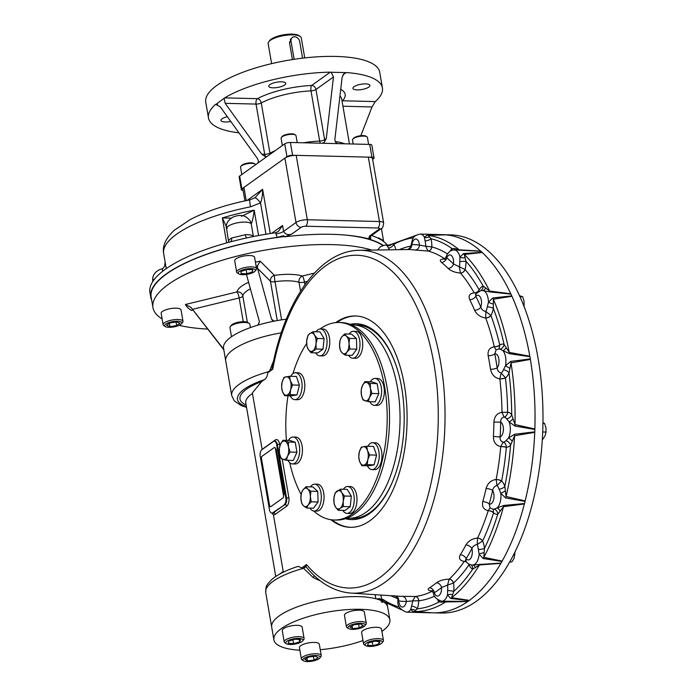<?xml version="1.0" encoding="UTF-8"?>
<svg xmlns="http://www.w3.org/2000/svg" width="696" height="696" viewBox="0 0 696 696"><rect width="100%" height="100%" fill="white"/><g stroke="black" fill="none" stroke-linecap="round" stroke-linejoin="round"><path stroke-width="1.04" d="M294.147 59.308L291.05 41.386A5.046 4.037 -125.6 0 1 292.442 37.393A5.046 4.037 -125.6 0 1 296.792 37.436A5.046 4.037 -125.6 0 1 299.706 41.603L302.569 58.168M291.198 39.115A5.046 4.037 54.4 0 0 290.232 39.237M304.735 57.916L301.272 37.862A16.808 5.203 170.2 0 0 300.08 36.349L298.723 35.496A15.547 4.811 170.2 0 0 283.681 34.8A15.547 4.811 170.2 0 0 269.743 40.498L268.752 41.76A16.808 5.203 170.2 0 0 268.143 43.587L271.605 63.641M300.08 36.349A16.808 5.203 170.2 0 0 283.82 35.6A16.808 5.203 170.2 0 0 268.752 41.76M291.876 37.906L289.484 42.508L292.433 59.569M238.945 132.805A88.261 27.309 -9.8 0 1 208.478 117.972A88.261 27.309 -9.8 0 1 215.621 104.313L220.249 106.836L256.876 157.722C258.468 160.036 258.747 161.855 257.694 163.177L284.725 143.837A4.202 1.296 -9.8 0 1 290.38 142.463L322.118 143.245L324.066 142.602L326.293 138.504L333.488 76.96L315.958 89.497A4.202 3.367 54.4 0 0 311.678 85.469A4.202 1.505 -92.6 0 0 310.999 90.871A4.202 1.296 -9.8 0 0 315.958 89.497L324.632 139.696A4.202 1.296 -9.8 0 1 319.673 141.062L310.999 90.871A46.232 14.303 -9.8 0 0 261.261 102.973A4.202 1.296 -9.8 0 1 256.041 104.078A4.202 2.158 91.4 0 1 257.407 98.675A4.202 2.914 -118 0 1 261.261 102.973L269.935 153.163A4.202 1.296 -9.8 0 1 264.715 154.277A4.202 2.158 -88.6 0 0 266.272 156.939M243.113 190.408A4.202 1.296 -9.8 0 1 241.355 189.677A4.202 1.296 -9.8 0 1 241.886 188.868L286.935 156.644A4.202 1.296 -9.8 0 1 292.59 155.26L371.942 157.218A4.202 1.296 -9.8 0 1 374.039 157.966A4.202 1.296 -9.8 0 1 373.5 158.775L372.656 159.375M241.355 189.677L239.146 176.871A4.202 1.296 -9.8 0 1 239.676 176.071L257.694 163.177M322.118 143.245L369.733 144.42A4.202 1.296 -9.8 0 1 371.829 145.168L374.039 157.966M269.865 84.642A8.613 2.662 -9.8 0 1 279.209 81.884A8.613 2.662 -9.8 0 1 285.751 83.355A8.613 2.662 -9.8 0 1 277.713 87.444A8.613 2.662 -9.8 0 1 268.769 86.287A8.613 2.662 -9.8 0 1 269.865 84.642M230.785 121.469A8.613 2.662 -9.8 0 1 220.989 120.469A8.613 2.662 -9.8 0 1 222.085 118.825A8.613 2.662 -9.8 0 1 227.366 116.719M354.029 86.713A8.613 2.662 -9.8 0 1 363.373 83.964A8.613 2.662 -9.8 0 1 369.915 85.425A8.613 2.662 -9.8 0 1 361.876 89.523A8.613 2.662 -9.8 0 1 352.933 88.357A8.613 2.662 -9.8 0 1 354.029 86.713M208.478 117.972L205.764 102.216A88.261 27.309 -9.8 0 1 216.987 85.33A88.261 27.309 -9.8 0 1 312.713 57.15A88.261 27.309 -9.8 0 1 379.712 72.175L382.426 87.922A88.261 27.309 -9.8 0 1 375.283 101.581L372.021 106.94L342.937 106.218M360.815 135.711L372.021 106.94M337.995 143.637C335.724 143.124 334.715 141.488 334.95 138.721L342.145 77.169L344.32 73.123L346.156 72.549A88.261 27.309 -9.8 0 1 382.426 87.922M266.707 156.731L265.776 156.992L261.783 154.208L264.715 154.277L256.041 104.078L225.165 103.321L224.121 98.284L224.634 97.875A88.261 27.309 -9.8 0 1 330.278 72.158L331.131 72.245L333.488 76.96M331.131 72.245L345.425 72.593M224.121 98.284L216.395 104.052M225.165 103.321L261.783 154.208M241.816 174.539L240.555 167.266A7.569 2.34 -9.8 0 1 240.833 166.448A7.569 2.34 -9.8 0 1 251.7 163.343A7.569 2.34 -9.8 0 1 254.936 164.012A7.569 2.34 -9.8 0 1 255.467 164.691L255.484 164.761M240.833 166.448L241.495 165.605A6.725 2.079 -9.8 0 1 251.152 162.847A6.725 2.079 -9.8 0 1 254.031 163.438L254.936 164.012M353.203 144.011L352.507 140.018A7.569 2.34 -9.8 0 1 352.785 139.2A7.569 2.34 -9.8 0 1 363.651 136.094A7.569 2.34 -9.8 0 1 366.888 136.764A7.569 2.34 -9.8 0 1 367.418 137.443L368.619 144.394M352.785 139.2L353.446 138.365A6.725 2.079 -9.8 0 1 359.475 135.894A6.725 2.079 -9.8 0 1 365.983 136.198L366.888 136.764M282.35 145.534L281.097 138.26A7.569 2.34 -9.8 0 1 281.375 137.443A7.569 2.34 -9.8 0 1 282.063 136.816A7.569 2.34 -9.8 0 1 289.04 134.528A7.569 2.34 -9.8 0 1 295.469 135.007A7.569 2.34 -9.8 0 1 296.009 135.685L297.209 142.636M281.375 137.443L282.037 136.599A6.725 2.079 -9.8 0 1 288.066 134.137A6.725 2.079 -9.8 0 1 294.565 134.441L295.469 135.007M246.871 273.772L241.042 273.624L240.999 271.501L246.775 269.526L252.605 269.665L252.657 271.788L246.871 273.772L246.175 269.726M252.291 269.656L252.657 271.788M255.119 271.109L256.18 269.761A10.083 3.123 170.2 0 0 256.546 268.665A10.083 3.123 170.2 0 0 248.89 266.951A10.083 3.123 170.2 0 0 237.954 270.17A10.083 3.123 170.2 0 0 236.666 272.101A10.083 3.123 170.2 0 0 237.38 273.006L238.832 273.92A8.744 2.706 170.2 0 0 247.289 274.311A8.744 2.706 170.2 0 0 255.119 271.109A8.744 2.706 170.2 0 0 250.16 268.595A8.744 2.706 170.2 0 0 239.32 271.457A8.744 2.706 170.2 0 0 238.832 273.92M256.546 268.665L254.588 257.329A10.083 3.123 170.2 0 0 244.122 255.971A10.083 3.123 170.2 0 0 234.709 260.756L236.666 272.101M179.977 323.205L176.671 325.58L169.963 326.633L166.57 325.328L169.885 322.961L176.584 321.9L179.977 323.205M176.053 321.987L176.671 325.58M169.389 323.309L169.963 326.633M181.569 323.727L182.63 322.387A10.083 3.123 170.2 0 0 182.996 321.291A10.083 3.123 170.2 0 0 177.976 319.49A10.083 3.123 170.2 0 0 167.823 321.134A10.083 3.123 170.2 0 0 163.116 324.728A10.083 3.123 170.2 0 0 163.83 325.632L165.283 326.546A8.744 2.706 170.2 0 0 169.015 327.311A8.744 2.706 170.2 0 0 181.569 323.727A8.744 2.706 170.2 0 0 172.817 321.604A8.744 2.706 170.2 0 0 165.283 326.546M182.996 321.291L181.038 309.946A10.083 3.123 170.2 0 0 176.01 308.154A10.083 3.123 170.2 0 0 165.865 309.79A10.083 3.123 170.2 0 0 161.159 313.383L163.116 324.728M254.91 197.821L254.936 197.803A10.083 1.636 -125.8 0 1 260.53 202.875L250.499 206.825A10.083 0.774 -101.2 0 1 249.864 199.856L249.864 199.856C226.2 204.624 206.277 211.219 190.104 219.658L174.278 230.272C165.665 238.397 162.133 246.193 163.682 253.657L166.274 268.621M265.95 234.23L260.53 202.875C261.861 199.691 262.557 195.167 262.618 189.303L270.257 233.534M249.864 199.856L254.936 197.803L262.618 189.303L247.071 200.431M231.098 218.126L222.346 217.926L226.661 242.895M227.218 228.358L222.346 217.926A101.712 31.468 170.2 0 1 254.197 210.175L258.581 235.526M241.521 216.308L254.197 210.175C253.492 216.482 252.5 221.058 251.23 223.903L251.23 223.903A10.083 9.526 -31.1 0 0 250.064 220.771C247.132 217.126 244.105 215.386 241.007 215.551C239.763 215.186 237.214 215.63 233.351 216.882C227.757 220.188 225.487 224.112 226.548 228.636L228.732 242.33M226.548 228.636A12.606 3.898 170.2 0 1 237.571 222.781A12.606 3.898 170.2 0 1 251.23 223.903A10.083 9.518 -31.3 0 0 250.064 220.754M162.533 271.388A10.083 1.148 -101.9 0 1 162.751 268.647A10.083 1.148 -101.9 0 1 162.76 268.647L162.76 268.647A10.083 1.157 -102 0 0 162.551 271.379M379.094 238.685A5.046 3.254 -83.8 0 1 378.946 238.015L383.522 240.72L383.809 241.669M387.368 245.105A121.887 37.715 170.2 0 0 382.939 241.025A121.887 37.715 170.2 0 0 371.586 235.492M246.784 237.91A5.046 1.836 87.5 0 1 245.305 234.717L231.577 238.058A5.046 3.523 -118.3 0 1 230.498 241.851M271.597 233.334L282.567 225.478L278.296 231.533L275.294 232.786A121.887 37.715 170.2 0 0 247.776 237.693A121.887 37.715 170.2 0 0 244.496 238.415A121.887 37.715 170.2 0 0 231.811 241.503A121.887 37.715 170.2 0 0 228.558 242.373A121.887 37.715 170.2 0 0 149.927 292.538L150.745 297.262A121.887 37.715 170.2 0 0 151.693 300.272M370.455 236.231L370.759 239.676L369.132 237.832L368.715 238.85L369.506 236.083L370.255 236.44L369.158 237.736L369.245 236.718M368.715 238.85A124.41 38.498 170.2 0 0 284.882 236.779L283.646 235.726L277.156 237.371L275.981 233.9A8.404 2.601 -9.8 0 0 283.594 231.385C285.23 234.274 287.9 235.196 291.598 234.169L301.159 227.331A5.046 4.037 54.4 0 1 296.009 222.494A8.404 2.601 170.2 0 1 307.319 219.745A5.046 2.584 91.4 0 1 305.683 226.226L377.815 228.01A5.046 2.584 91.4 0 0 379.459 221.519A8.404 2.601 170.2 0 1 383.644 223.025C383.2 226.818 382.382 228.688 381.182 228.627A5.046 4.037 -125.6 0 1 379.068 229.245L369.506 236.083M284.882 236.779L291.598 234.169M244.922 200.883L242.869 189.016A8.404 2.601 -9.8 0 1 243.939 187.407L284.89 158.105A8.404 2.601 -9.8 0 1 296.2 155.356L368.332 157.131A8.404 2.601 -9.8 0 1 372.525 158.627L383.644 223.025M277.156 237.371A121.887 37.715 170.2 0 0 150.745 297.262M383.105 245.305A121.887 37.715 170.2 0 0 370.759 239.676M371.821 250.108A121.469 37.584 170.2 0 0 168.415 284.386A121.469 37.584 170.2 0 0 152.963 307.623A121.469 37.584 170.2 0 0 162.107 318.89M179.176 325.345A121.469 37.584 170.2 0 0 207.747 329.077M284.56 236.544A121.469 37.584 170.2 0 0 166.614 273.946A121.469 37.584 170.2 0 0 151.162 297.192L152.963 307.623M382.73 245.418A121.469 37.584 170.2 0 0 344.868 235.03M286.326 319.168A58.838 18.209 170.2 0 0 274.659 321.056L272.249 320.256L271.44 318.864L257.59 268.412L257.442 265.898A84.764 26.23 170.2 0 0 256.119 266.185M246.445 274.441L259.443 321.778L257.868 325.145A58.838 18.209 170.2 0 0 231.029 337.064A58.838 18.209 170.2 0 0 223.546 348.322L231.707 395.572A58.838 18.209 170.2 0 1 268.639 371.647M223.868 349.47L190.939 307.345L185.432 304.483A89.279 27.622 170.2 0 0 191.383 310.416L192.853 309.868M304.918 284.734L304.465 282.08A5.046 1.557 170.2 0 1 299.002 282.289A5.046 4.124 -72.2 0 1 302.325 276.042A5.046 1.027 -103.7 0 1 304.465 282.08L307.423 281.367M314.409 273.102L302.325 276.042A36.148 11.188 170.2 0 0 274.45 275.355A5.046 0.496 -98 0 0 275.016 281.697L281.602 319.847M257.442 265.898L260.217 261.174L274.45 275.355A5.046 4.681 -45.1 0 0 270.466 281.245A5.046 1.557 170.2 0 0 275.016 281.697A31.102 9.622 170.2 0 1 299.002 282.289L300.55 291.233M248.611 282.324A36.148 11.188 170.2 0 0 237.031 291.928A5.046 4.768 -171.2 0 1 242.817 295.957L247.367 322.291M185.432 304.483L237.031 291.928A5.046 1.027 -103.7 0 1 239.172 297.975A5.046 1.557 170.2 0 0 242.173 296.766A5.046 1.557 170.2 0 0 242.817 295.957A31.102 9.622 170.2 0 1 250.395 288.84M274.659 321.056A58.838 18.209 170.2 0 0 257.868 325.145M233.204 349.662A58.838 18.209 170.2 0 0 225.721 360.92A58.838 18.209 170.2 0 1 281.271 332.845A58.838 18.209 170.2 0 0 233.204 349.662M320.116 328.973A98.771 50.66 91.4 0 1 338.926 322.5L341.266 322.561A98.771 50.66 91.4 0 1 389.482 422.55A98.771 50.66 91.4 0 1 336.403 520.043L334.063 519.982A98.771 50.66 91.4 0 1 313.757 511.012M292.973 373.613A98.771 50.66 91.4 0 1 306.623 343.563M338.926 322.5A98.771 50.66 91.4 0 1 387.141 422.489A98.771 50.66 91.4 0 1 334.063 519.982M301.142 494.421A98.771 50.66 91.4 0 1 289.762 462.753M286.43 440.359A98.771 50.66 91.4 0 1 287.996 395.789M274.294 447.511L262.009 456.306A1.679 0.861 -88.6 0 0 261.461 458.464L269.622 505.722A1.679 0.861 -88.6 0 0 270.718 506.714L283.002 497.927A1.679 0.861 -88.6 0 0 283.55 495.761L275.381 448.502A1.679 0.861 -88.6 0 0 274.294 447.511M261.557 459.029A1.679 0.861 -88.6 0 0 261.505 460.334L269.126 504.452A1.679 0.861 -88.6 0 0 269.57 505.4M276.242 449.79L284.229 493.908L276.242 449.79A1.679 0.861 -88.6 0 0 275.416 448.694M283.559 495.804A1.679 0.861 -88.6 0 0 283.864 493.899M381.895 631.403A58.838 18.209 170.2 0 0 389.864 619.805A58.838 18.209 170.2 0 0 345.199 609.783A58.838 18.209 170.2 0 0 281.384 628.575A58.838 18.209 170.2 0 0 273.893 639.833A58.838 18.209 170.2 0 0 299.854 650.195M320.247 649.707A58.838 18.209 170.2 0 0 362.999 640.546M379.99 600.082A58.838 18.209 170.2 0 0 329.495 598.717A58.838 18.209 170.2 0 0 279.192 615.89A58.838 18.209 170.2 0 0 271.701 627.148L273.893 639.833M387.072 603.667L387.672 607.121A58.838 18.209 170.2 0 0 383.444 601.788M346.591 518.294L348 518.329A96.77 49.633 -88.6 0 0 400 422.811A96.77 49.633 -88.6 0 0 352.759 324.841L351.35 324.806M350.158 324.327A97.962 50.242 91.4 0 1 385.862 343.885A97.962 50.242 91.4 0 1 381.991 500.937A97.962 50.242 91.4 0 1 369.767 513.465A97.962 50.242 91.4 0 1 345.373 518.711M382.356 500.433A96.701 49.599 91.4 0 1 370.646 512.308A96.701 49.599 91.4 0 1 350.723 518.25M355.482 325.058A96.701 49.599 91.4 0 1 386.193 344.407M383.966 601.492L381.939 602.414L379.694 598.499A3.358 1.044 -9.8 0 1 375.849 598.751A58.838 18.209 170.2 0 0 309.633 602.945A58.838 18.209 170.2 0 0 271.701 627.148L265.715 592.496C266.072 584.718 265.95 586.171 271.457 579.751C277.408 574.565 286.326 570.102 298.201 566.353L302.986 568.467A58.838 18.209 170.2 0 0 265.715 592.496M389.864 619.805L387.672 607.121A58.838 18.209 170.2 0 0 385.332 603.197L384.584 601.831M320.395 580.89L313.339 577.68L303.552 568.31A58.838 18.209 170.2 0 0 302.986 568.467L305.935 566.361L306.484 564.543L301.568 568.067M385.54 602.753L385.332 603.197M379.885 599.587L381.573 598.943A2.523 2.166 93.7 0 0 383.574 601.509L383.67 601.562A2.523 2.062 123.4 0 1 382.896 599.395A185.815 95.308 -88.6 0 0 399.513 607.121M336.934 322.535A105.705 54.218 91.4 0 1 355.978 315.993M350.775 527.324A105.705 54.218 91.4 0 1 332.07 519.86M335.681 322.622A105.705 54.218 91.4 0 1 335.724 322.596A105.705 54.218 91.4 0 1 355.439 315.975A105.705 54.218 91.4 0 1 407.038 422.977A105.705 54.218 91.4 0 1 350.227 527.316A105.705 54.218 91.4 0 1 330.826 519.703M445.797 234.848L428.214 235.379L430.981 238.754A5.046 2.045 -13.9 0 1 425.065 240.946L424.412 237.258A12.685 6.508 91.4 0 0 420.254 234.091L444.779 234.7A12.685 6.508 91.4 0 1 445.544 234.804L445.797 234.848A189.129 97.014 91.4 0 1 480.692 251.117L480.919 251.3A12.685 6.508 91.4 0 1 482.006 252.291L482.232 252.518A189.129 97.014 91.4 0 1 510.794 293.79L510.977 294.138A12.685 6.508 91.4 0 1 511.769 295.87L511.925 296.252A189.129 97.014 91.4 0 1 529.821 356.248L529.908 356.7A12.685 6.508 91.4 0 1 530.291 358.927L530.361 359.397A189.129 97.014 91.4 0 1 534.85 428.98L534.85 429.475A12.685 6.508 91.4 0 1 534.763 431.842L534.728 432.338A189.129 97.014 91.4 0 1 525.141 500.911L525.036 501.372A12.685 6.508 91.4 0 1 524.488 503.53L524.366 503.974A189.129 97.014 91.4 0 1 502.147 561.098L501.964 561.455A12.685 6.508 91.4 0 1 501.042 563.064L500.842 563.386A189.129 97.014 91.4 0 1 469.382 600.378L469.147 600.57A12.685 6.508 91.4 0 1 467.99 601.396L467.747 601.544A189.129 97.014 91.4 0 1 431.833 612.758L431.581 612.767A12.685 6.508 91.4 0 1 431.129 612.784L406.603 612.184A12.685 6.508 91.4 0 0 410.666 609.6L411.58 606.094A5.046 2.218 -161.5 0 1 417.313 608.791L414.32 611.549L431.833 612.758M469.147 600.57L450.764 598.473A5.046 2.958 96.8 0 1 451.6 597.707L469.382 600.378M500.842 563.386L479.474 564.935L472.593 569.241A5.046 4.141 122 0 0 471.027 564.917M501.964 561.455L483.181 558.514A5.046 2.801 98.6 0 1 483.824 557.313L502.147 561.098M524.366 503.974L503.512 506.688L497.779 514.179A5.046 4.306 80.5 0 0 494.047 509.141L503.826 505.444L524.488 503.53M525.036 501.372L505.714 497.971A5.046 2.61 99.3 0 1 506.088 496.509L525.141 500.911M534.728 432.338L514.588 435.74L510.568 445.266A5.046 3.819 45.2 0 0 505.87 440.768L508.541 437.975L514.631 434.26L534.763 431.842M534.85 429.475L514.927 426.048A5.046 2.419 98.7 0 1 514.997 424.551L534.85 428.98M530.361 359.397L511.021 362.886L509.011 373.004A5.046 2.749 24.2 0 0 503.504 369.715L505.505 365.713L510.76 361.398L530.291 358.927M529.908 356.7L509.428 353.699A5.046 2.245 97.2 0 1 509.211 352.402L529.821 356.248M511.925 296.252L493.351 299.236L493.333 308.38A5.046 1.253 10.3 0 0 487.322 306.788L488.453 302.195L492.803 297.958L511.769 295.87M510.977 294.138L490.045 291.937A5.046 2.123 94.8 0 1 489.592 291.032L510.794 293.79M482.232 252.518L464.275 254.458L465.937 261.235L459.778 261.574L459.978 257.094L463.501 253.596L482.006 252.291M480.919 251.3L459.734 250.168A5.046 2.062 92 0 1 459.134 249.803L480.692 251.117M467.747 601.544L438.828 602.066A5.046 3.349 149.4 0 0 439.167 600.7M268.978 371.551L267.821 372.725C267.368 376.319 266.176 378.65 264.228 379.72L261.635 381.582L252.378 392.927L262.148 449.52M269.648 370.916L273.702 360.537M383.548 601.518A4.202 3.819 -111.8 0 0 382.487 602.231L383.757 601.614M509.428 353.699L499.954 349.14A5.046 4.28 107.4 0 0 504.052 344.32L509.211 352.402A188.338 96.605 -88.6 0 0 493.351 299.236A5.046 2.784 -95.9 0 1 492.803 297.958M510.76 361.398A5.046 2.593 -96.4 0 0 511.021 362.886A188.338 96.605 -88.6 0 1 514.997 424.551L511.699 414.694A17.583 9.022 -88.6 0 0 507.636 412.128A177.95 91.28 -88.6 0 0 505.427 377.954A4.202 0.966 -6.7 0 1 499.841 378.937C494.812 377.954 491.707 374.744 490.506 369.289A5.046 1.392 171.5 0 0 497.17 367.836C497.423 370.594 498.771 372.325 501.224 373.03L499.841 378.911A4.202 0.896 171.8 0 0 505.4 377.806L501.224 373.03A12.606 6.464 91.4 0 0 503.504 369.715M514.927 426.048L509.133 421.924L506.679 418.835A5.046 3.715 140.8 0 0 511.699 414.694A185.815 95.308 -88.6 0 0 509.011 373.004A17.583 9.022 -88.6 0 1 505.427 377.954L505.4 377.806M514.631 434.26A5.046 2.393 -95.8 0 0 514.588 435.74A188.338 96.605 -88.6 0 1 506.088 496.509L504.817 486.356A17.583 9.022 -88.6 0 0 501.625 480.927A177.95 91.28 -88.6 0 0 506.34 447.241A4.202 0.444 5 0 0 500.728 446.588C495.891 445.527 493.438 442.16 493.386 436.47L500.128 436.966C499.824 439.672 500.824 441.403 503.138 442.169L500.737 446.562A4.202 0.505 -176.5 0 1 506.34 447.093C506.218 444.483 505.148 442.847 503.138 442.169A12.606 6.464 91.4 0 0 505.87 440.768M505.714 497.971L500.789 493.377L499.093 489.184A5.046 2.584 160.5 0 0 504.817 486.356A185.815 95.308 -88.6 0 0 510.568 445.266A17.583 9.022 -88.6 0 1 506.34 447.241L506.34 447.093M503.826 505.444A5.046 2.227 -94.1 0 0 503.512 506.688A188.338 96.605 -88.6 0 1 483.824 557.313L484.468 548.413A17.583 9.022 -88.6 0 0 482.632 540.931A177.95 91.28 -88.6 0 0 493.542 512.874A4.202 1.775 17.6 0 0 488.235 510.673L488.244 510.647C483.581 509.672 481.762 506.653 482.789 501.59A5.046 1.914 -164.4 0 1 489.227 503.982L490.054 507.889L492.759 509.107A12.606 6.464 91.4 0 0 494.047 509.141M466.833 562.316A4.202 2.845 34.7 0 0 464.267 561.428C459.76 560.628 458.447 558.401 460.343 554.738A5.046 3.254 -148.3 0 1 466.129 558.67L465.659 560.637C466.712 562.846 468.704 564.308 471.644 565.03L501.042 563.064M483.181 558.514L479.152 554.129L478.361 549.475A5.046 1.053 174.1 0 0 484.468 548.413A185.815 95.308 -88.6 0 0 497.779 514.179A17.583 9.022 -88.6 0 1 493.542 512.874L493.307 509.907M479.996 564.117A5.046 2.105 -91.7 0 0 479.474 564.935A188.338 96.605 -88.6 0 1 451.6 597.707L453.74 591.4A17.583 9.022 -88.6 0 0 453.54 583.022A177.95 91.28 -88.6 0 0 468.991 564.856A4.202 2.845 34.7 0 0 468.33 563.69M450.764 598.473L447.502 594.941A12.685 6.508 91.4 0 1 441.69 601.222L467.99 601.396M446.762 601.344A5.046 2.062 -88.9 0 0 446.145 601.614A188.338 96.605 -88.6 0 1 414.32 611.549A5.046 3.054 94 0 0 413.398 611.758L410.666 609.6A5.046 4.193 -178.8 0 1 415.547 610.531M431.581 612.767L413.398 611.758M490.045 291.937L481.188 290.371L475.542 294.043L475.82 296.226A178.472 91.541 91.4 0 1 480.805 307.101C481.588 309.502 483.268 310.973 485.834 311.504L485.704 317.985C480.518 317.237 476.821 314.662 474.602 310.277A5.046 2.854 157.2 0 0 480.805 307.101A7.639 3.915 91.4 0 0 480.579 297.688A7.639 3.915 91.4 0 0 475.82 296.226A5.046 3.115 153.4 0 1 469.757 299.706C468.147 295.757 469.617 293.486 474.193 292.894A4.202 2.732 150.6 0 0 479.144 289.814A177.95 91.28 -88.6 0 0 465.111 269.543L453.522 264.019A5.046 3.88 135.3 0 1 448.093 268.404A173.434 88.957 -88.6 0 0 441.473 262.401C439.211 260.321 440.298 259.121 444.744 258.808L444.735 258.799A4.202 3.428 124.1 0 0 444.918 258.799M459.734 250.168L454.349 249.995A12.685 6.508 91.4 0 1 459.978 257.094A5.046 2.871 -167.5 0 0 464.893 257.755M463.501 253.596A5.046 2.941 -94.2 0 0 464.275 254.458A188.338 96.605 -88.6 0 1 489.592 291.032L483.05 285.96A185.815 95.308 -88.6 0 0 465.937 261.235A17.583 9.022 -88.6 0 1 465.111 269.543A4.202 3.141 -40.7 0 1 460.482 273.084L460.474 273.067C455.184 272.615 451.06 271.066 448.093 268.404M429.354 236.718A5.046 4.072 3 0 1 424.412 237.258L427.309 235.057L445.544 234.804M452.078 250.308A5.046 3.471 36 0 0 451.887 248.498L454.758 248.568L459.134 249.803A188.338 96.605 -88.6 0 0 428.214 235.379A5.046 3.045 88.5 0 1 427.309 235.057M390.656 244.905L391.892 244.079A5.046 4.829 -13 0 1 387.185 245.731L388.673 245.14L385.166 245.053A12.685 6.508 91.4 0 1 387.185 245.731L388.472 248.063A12.606 6.464 91.4 0 1 389.325 249.829M391.892 244.079L393.797 244.348A5.046 3.349 -30.6 0 1 388.472 248.063M388.664 245.14L390.882 244.444M447.485 253.927A177.95 91.28 -88.6 0 0 431.842 246.923L425.691 246.227L427.988 250.995A4.202 3.515 104.2 0 0 431.764 246.923M420.254 234.091C411.484 235.796 412.685 240.094 411.075 245.079L411.875 244.6A178.472 91.541 91.4 0 1 419.479 245.14L425.691 246.227A12.606 6.464 91.4 0 0 425.065 240.946M450.39 251.065A17.583 9.022 -88.6 0 1 451.887 248.498A185.815 95.308 -88.6 0 0 430.981 238.754A17.583 9.022 -88.6 0 1 431.842 246.923A4.202 3.584 -75.1 0 1 427.996 251.004L415.007 250.064A173.434 88.957 -88.6 0 0 407.621 249.533L359.397 250.308C319.499 250.421 284.107 301.342 271.927 369.393M407.621 249.533A5.046 4.333 -90.6 0 0 411.875 244.6A7.639 3.915 91.4 0 1 415.895 239.032A7.639 3.915 91.4 0 1 419.479 245.14A5.046 4.324 -81.3 0 1 415.007 250.064M445.701 259.077L444.187 259.286L445.962 257.155L446.71 257.842A178.472 91.541 91.4 0 1 453.522 264.019A7.639 3.915 91.4 0 0 451.46 255.615A7.639 3.915 91.4 0 0 446.71 257.842A5.046 4.028 128.9 0 1 441.473 262.401M454.036 249.986A5.046 2.662 75 0 0 454.758 248.568M465.041 269.483A4.202 3.071 137.6 0 1 460.474 273.067L459.308 266.977A12.606 6.464 91.4 0 0 459.778 261.574M480.875 290.415A5.046 4.202 65.3 0 0 483.05 285.96A17.583 9.022 -88.6 0 0 479.144 289.814L479.196 289.928A4.202 2.793 -27.6 0 1 474.193 292.894L474.185 292.877A173.756 89.123 91.4 0 0 460.482 273.084M493.116 303.978A5.046 1.401 -158.3 0 1 488.453 302.195A12.685 6.508 91.4 0 0 483.059 290.432A5.046 2.775 99.1 0 0 485.695 287.813M490.506 369.289A173.434 88.957 -88.6 0 0 488.174 355.769C487.522 350.558 489.558 347.565 494.299 346.799A4.202 1.688 -11.5 0 0 499.763 345.164L499.737 345.016A177.95 91.28 -88.6 0 0 490.95 315.549A4.202 2.218 -20.4 0 1 485.712 318.011L485.704 317.985A4.202 2.158 157.9 0 0 490.897 315.445L485.834 311.504A12.606 6.464 91.4 0 0 487.322 306.788M485.712 318.011A173.756 89.123 91.4 0 1 494.29 346.782L494.29 346.782A4.202 1.627 166.9 0 0 499.737 345.016A17.583 9.022 -88.6 0 1 504.052 344.32A185.815 95.308 -88.6 0 0 493.333 308.38A17.583 9.022 -88.6 0 1 490.95 315.549L490.897 315.445M411.58 606.094A12.606 6.464 91.4 0 0 412.598 600.935L418.696 600.77A4.202 3.532 83.6 0 0 415.225 596.498L412.598 600.935L406.325 601.457A178.472 91.541 91.4 0 1 398.721 600.918L397.955 600.274C397.111 605.772 399.991 609.74 406.603 612.184M418.696 600.77L418.775 600.779A177.95 91.28 -88.6 0 0 434.6 596.159M359.397 250.308A171.486 87.957 -88.6 0 1 444.944 423.916A171.486 87.957 -88.6 0 1 350.958 593.096L398.799 596.228A173.434 88.957 -88.6 0 0 402.218 596.315L415.242 596.498A4.202 3.602 -96.9 0 1 418.775 600.779A17.583 9.022 -88.6 0 1 417.313 608.791A185.815 95.308 -88.6 0 0 438.828 602.066A17.583 9.022 -88.6 0 1 437.784 599.961M402.218 596.315A5.046 4.333 -90.6 0 1 406.325 601.457A7.639 3.915 91.4 0 1 402.305 607.025A7.639 3.915 91.4 0 1 398.721 600.918A5.046 4.324 -81.3 0 0 395.946 596.037M432.468 591.122C428.057 590.626 427.048 589.529 429.458 587.815A173.434 88.957 -88.6 0 0 436.488 582.787C439.62 580.534 443.848 579.324 449.164 579.176L449.181 579.159A4.202 3.219 -133.1 0 1 453.54 583.022L453.461 583.074A4.202 3.158 48.5 0 0 449.164 579.176L447.563 585.075L441.577 587.537A178.472 91.541 91.4 0 1 434.348 592.714L433.547 593.201L431.65 590.678L433.312 590.965M453.461 583.074L447.563 585.075A12.606 6.464 91.4 0 1 447.632 590.53A5.046 0.635 -174.3 0 1 453.74 591.4A185.815 95.308 -88.6 0 0 472.593 569.241A17.583 9.022 -88.6 0 1 468.991 564.856L469.043 564.752A4.202 2.906 -147.1 0 0 468.582 563.856M436.488 582.787A5.046 3.967 -128.9 0 1 441.577 587.537A7.639 3.915 91.4 0 1 438.906 595.602A7.639 3.915 91.4 0 1 434.348 592.714A5.046 4.098 -122.1 0 0 429.458 587.815M452.452 594.671A5.046 3.036 171.4 0 0 447.502 594.941L447.632 590.53M441.264 601.205A5.046 2.61 -69.4 0 1 441.699 602.371M482.572 541.036A4.202 2.288 26.9 0 0 477.578 538.086L477.23 544.568C474.628 544.942 472.854 546.273 471.888 548.57A178.472 91.541 91.4 0 1 466.129 558.67A7.639 3.915 91.4 0 0 470.975 557.896A7.639 3.915 91.4 0 0 471.888 548.57A5.046 3.01 -152.2 0 0 465.937 544.916C468.46 540.836 472.34 538.556 477.578 538.086L477.587 538.069A4.202 2.349 -154.8 0 1 482.632 540.931L477.23 544.568A12.606 6.464 91.4 0 1 478.361 549.475M475.359 567.736A5.046 2.793 -93.3 0 0 472.915 565.065A12.685 6.508 91.4 0 0 479.152 554.129A5.046 1.592 162.3 0 1 483.929 552.711M449.181 579.159A173.756 89.123 91.4 0 0 464.267 561.428L464.275 561.411A4.202 2.906 -147.1 0 1 466.685 562.133M501.59 481.067A4.202 1.061 12.5 0 0 496.126 479.5L497.066 485.564C494.569 486.121 493.099 487.757 492.646 490.489A178.472 91.541 91.4 0 1 489.227 503.982A7.639 3.915 91.4 0 0 493.621 499.667A7.639 3.915 91.4 0 0 492.646 490.489A5.046 1.583 -167.2 0 0 486.104 488.479C487.696 483.189 491.028 480.197 496.126 479.5L496.135 479.474A4.202 1.131 -169 0 1 501.625 480.927L497.066 485.564A12.606 6.464 91.4 0 1 499.093 489.184M500.111 511.108A5.046 2.384 -116.1 0 0 497.101 507.976A12.685 6.508 91.4 0 0 500.789 493.377L505.192 491.037M493.577 512.735A4.202 1.836 -164 0 0 488.244 510.647L489.566 508.541M507.628 412.284L501.999 412.328L504.061 417.052C501.703 417.696 500.572 419.392 500.676 422.133A178.472 91.541 91.4 0 1 500.128 436.966A7.639 3.915 91.4 0 0 503.399 429.763A7.639 3.915 91.4 0 0 500.676 422.133L493.916 422.063C494.386 416.373 497.075 413.128 501.999 412.328L507.628 412.284C507.306 414.877 506.123 416.469 504.061 417.052A12.606 6.464 91.4 0 1 506.679 418.835M512.178 441.09A5.046 1.444 -134.2 0 0 508.541 437.975A12.685 6.508 91.4 0 0 509.133 421.924A5.046 1.296 138.9 0 0 512.987 419.035M499.763 345.164L499.119 348.278M494.299 346.799L495.578 349.209M496.718 349.636L496.083 349.827L494.769 353.925A178.472 91.541 91.4 0 1 497.17 367.836A7.639 3.915 91.4 0 0 498.815 358.84A7.639 3.915 91.4 0 0 494.769 353.925A5.046 1.731 168.8 0 1 488.174 355.769M509.716 368.358L505.505 365.713A12.685 6.508 91.4 0 0 502.903 350.662A5.046 2.297 121.5 0 0 506.149 347.669M273.415 514.718L271.727 513.048M283.777 571.947L283.298 571.981L273.406 514.692L272.467 513.065M284.22 504.53A5.046 2.584 -88.6 0 0 285.865 498.049L276.608 444.492A5.046 2.584 -88.6 0 0 274.276 441.203A5.046 2.584 -88.6 0 0 273.337 441.516L261.87 449.72A5.046 2.584 -88.6 0 0 260.226 456.211L269.483 509.768A5.046 2.584 -88.6 0 0 271.814 513.056A5.046 2.584 -88.6 0 0 272.754 512.735L284.942 504.548A5.046 2.584 -88.6 0 0 286.587 498.066L277.33 444.509A5.046 2.584 -88.6 0 0 274.998 441.22L274.276 441.203M271.918 369.445L272.745 369.202L271.918 369.445M314.183 575.583A3.358 1.044 -64.8 0 1 313.339 577.68M303.552 568.31L305.996 566.727L306.84 567.762C319.89 583.318 334.593 591.765 350.958 593.096M381.939 602.414L382.487 602.231M500.728 446.588L500.737 446.562A173.756 89.123 91.4 0 1 496.135 479.474M499.841 378.937L499.841 378.911A173.756 89.123 91.4 0 1 501.999 412.302M427.996 251.004L427.988 250.995A173.756 89.123 91.4 0 1 444.735 258.799M445.153 234.726L450.547 234.865A189.129 97.014 91.4 0 1 542.08 391.622A189.129 97.014 91.4 0 1 476.499 601.161A189.129 97.014 91.4 0 1 441.229 613.011L433.295 612.819A189.129 97.014 91.4 0 1 431.764 612.758M467.816 601.501A189.129 97.014 91.4 0 1 433.295 612.819M445.718 234.839A189.129 97.014 91.4 0 1 480.762 251.178M482.163 252.448A189.129 97.014 91.4 0 1 510.847 293.895M511.882 296.139A189.129 97.014 91.4 0 1 529.847 356.387M530.343 359.258A189.129 97.014 91.4 0 1 534.85 429.127M534.737 432.19A189.129 97.014 91.4 0 1 525.106 501.05M524.401 503.834A189.129 97.014 91.4 0 1 502.086 561.202M500.902 563.29A189.129 97.014 91.4 0 1 469.313 600.43M394.597 476.412A96.666 49.581 91.4 0 1 370.359 512.273A96.666 49.581 91.4 0 1 352.333 518.329A96.666 49.581 91.4 0 1 350.784 518.242M355.543 325.058A96.666 49.581 91.4 0 1 357.091 325.049A96.666 49.581 91.4 0 1 397.242 369.002M300.568 639.633L299.732 641.877L293.555 643.669L288.205 643.217L289.04 640.972L295.217 639.18L300.568 639.633M299.324 639.528L299.732 641.877M292.894 639.85L293.555 643.669M302.673 640.903L303.734 639.563A10.083 3.123 170.2 0 0 304.1 638.467A10.083 3.123 170.2 0 0 295.4 636.849A10.083 3.123 170.2 0 0 284.22 641.903A10.083 3.123 170.2 0 0 284.934 642.808L286.387 643.713A8.744 2.706 170.2 0 0 293.312 644.331A8.744 2.706 170.2 0 0 302.673 640.903A8.744 2.706 170.2 0 0 293.921 638.78A8.744 2.706 170.2 0 0 286.387 643.713M304.1 638.467L302.142 627.122A10.083 3.123 170.2 0 0 293.442 625.513A10.083 3.123 170.2 0 0 282.263 630.559L284.22 641.903M367.549 645.209L368.375 642.965L374.552 641.173L379.903 641.625L379.068 643.87L372.891 645.662L367.549 645.209M372.23 641.842L372.891 645.662M378.659 641.521L379.068 643.87M382.026 642.86L383.087 641.512A10.083 3.123 170.2 0 0 383.452 640.424A10.083 3.123 170.2 0 0 374.752 638.806A10.083 3.123 170.2 0 0 363.573 643.852A10.083 3.123 170.2 0 0 364.286 644.757L365.731 645.67A8.744 2.706 170.2 0 0 374.187 646.062A8.744 2.706 170.2 0 0 382.026 642.86A8.744 2.706 170.2 0 0 374.805 640.511A8.744 2.706 170.2 0 0 365.731 645.67M383.452 640.424L381.495 629.08A10.083 3.123 170.2 0 0 371.02 627.722A10.083 3.123 170.2 0 0 361.615 632.507L363.573 643.852M359.24 627.853L352.585 628.627L349.984 627.07L354.029 624.738L360.685 623.973L363.286 625.53L359.24 627.853L358.614 624.208M352.106 625.852L352.585 628.627M364.878 625.765L365.931 624.425A10.083 3.123 170.2 0 0 366.235 623.903A10.083 3.123 170.2 0 0 366.305 623.329A10.083 3.123 170.2 0 0 356.717 621.832A10.083 3.123 170.2 0 0 346.486 626.191A10.083 3.123 170.2 0 0 346.417 626.765A10.083 3.123 170.2 0 0 347.139 627.67L348.583 628.584A8.744 2.706 170.2 0 0 357.039 628.975A8.744 2.706 170.2 0 0 364.878 625.765A8.744 2.706 170.2 0 0 358.301 623.355A8.744 2.706 170.2 0 0 348.017 627.296A8.744 2.706 170.2 0 0 348.583 628.584M366.305 623.329L364.339 611.984A10.083 3.123 170.2 0 0 353.873 610.627A10.083 3.123 170.2 0 0 344.459 615.421L346.417 626.765M231.507 336.725L229.95 327.703A10.083 3.123 -9.8 0 1 230.315 326.607A10.083 3.123 -9.8 0 1 244.809 322.474A10.083 3.123 -9.8 0 1 249.116 323.362A10.083 3.123 -9.8 0 1 249.829 324.266L250.403 327.581M230.315 326.607L231.376 325.267A8.744 2.706 -9.8 0 1 243.931 321.683A8.744 2.706 -9.8 0 1 247.672 322.448L249.116 323.362M308.867 656.981L315.523 656.215L318.124 657.772L314.079 660.095L307.423 660.869L304.822 659.312L308.867 656.981M306.945 658.094L307.423 660.869M313.452 656.45L314.079 660.095M319.829 657.998L320.882 656.65A10.083 3.123 170.2 0 0 321.195 656.128A10.083 3.123 170.2 0 0 321.256 655.554A10.083 3.123 170.2 0 0 311.669 654.057A10.083 3.123 170.2 0 0 301.438 658.416A10.083 3.123 170.2 0 0 301.377 658.99A10.083 3.123 170.2 0 0 302.09 659.895L303.534 660.808A8.744 2.706 170.2 0 0 311.991 661.2A8.744 2.706 170.2 0 0 319.829 657.998A8.744 2.706 170.2 0 0 320.09 657.546A8.744 2.706 170.2 0 0 310.416 655.989A8.744 2.706 170.2 0 0 303.534 660.808M321.256 655.554L319.299 644.218A10.083 3.123 170.2 0 0 309.711 642.712A10.083 3.123 170.2 0 0 299.48 647.08A10.083 3.123 170.2 0 0 299.419 647.645L301.377 658.99M524.053 306.449L524.071 301.15L522.713 296.818L519.494 295.626M524.201 305.457L523.653 305.44M522.713 296.818L519.999 296.748M542.332 439.15L542.923 439.159L545.107 435.626L546.073 432.059L545.934 427.753L544.577 423.42L542.941 422.69M546.073 432.059L542.689 431.972M544.577 423.42L542.932 423.377M509.724 561.924L511.847 561.976L514.031 558.444L515.023 551.867M514.997 554.877L513.535 554.842M348.592 355.273A13.45 6.899 -88.6 0 0 352.759 358.205A13.45 6.899 -88.6 0 0 359.084 351.001A13.45 6.899 -88.6 0 0 358.858 336.968A13.45 6.899 -88.6 0 0 353.42 331.313A13.45 6.899 -88.6 0 0 349.114 334.045M345.32 355.186L342.162 352.95L340.422 350.749L339.552 345.416A9.248 4.742 91.4 0 1 341.675 337.012A9.248 4.742 -88.6 0 1 346.417 336.142L349.575 338.378L349.027 343.676L349.897 349L346.904 352.08L345.32 355.186L352.185 355.36L356.761 349.175L356.439 338.543L351.541 334.106L344.677 333.932L346.417 336.142A9.248 4.742 91.4 0 1 349.027 343.676A9.248 4.742 91.4 0 1 346.904 352.08A9.248 4.742 91.4 0 1 342.162 352.95A9.248 4.742 91.4 0 1 339.552 345.416L340.1 340.118L341.675 337.012L344.677 333.932M352.759 358.205L355.499 358.275A13.45 6.899 -88.6 0 0 361.824 351.071A13.45 6.899 -88.6 0 0 361.598 337.038A13.45 6.899 -88.6 0 0 356.161 331.383L353.42 331.313M349.575 338.378L356.439 338.543M349.897 349L356.761 349.175M290.189 395.841A13.45 6.899 -88.6 0 0 294.843 399.643A13.45 6.899 -88.6 0 0 302.073 386.367A13.45 6.899 -88.6 0 0 295.504 372.751A13.45 6.899 -88.6 0 0 291.38 375.24A13.45 6.899 -88.6 0 0 290.676 376.319M284.629 395.702L291.493 395.867L296.966 394.867L299.419 385.158L296.4 376.458L289.536 376.292L290.336 380.625A9.248 4.742 91.4 0 1 290.615 389.83A9.248 4.742 91.4 0 1 286.656 395.18L284.629 395.702L282.411 391.335L281.61 387.002L282.132 382.13A9.248 4.742 91.4 0 1 286.091 376.78A9.248 4.742 91.4 0 1 290.336 380.625L292.555 384.992L290.615 389.83L290.101 394.702L286.656 395.18A9.248 4.742 91.4 0 1 282.411 391.335A9.248 4.742 -88.6 0 1 282.132 382.13L284.064 377.293L289.536 376.292M294.843 399.643L297.584 399.713A13.45 6.899 -88.6 0 0 304.813 386.437A13.45 6.899 -88.6 0 0 298.245 372.821L295.504 372.751M292.555 384.992L299.419 385.158M290.101 394.702L296.966 394.867M315.61 352.846A13.45 6.899 -88.6 0 0 319.812 355.856A13.45 6.899 -88.6 0 0 326.998 343.615A13.45 6.899 -88.6 0 0 321.535 329.147A13.45 6.899 -88.6 0 0 320.482 328.964A13.45 6.899 -88.6 0 0 316.132 331.757M310.947 352.733L317.811 352.907L323.014 349.183L324.118 338.656L320.021 331.853L313.156 331.688L314.496 335.072A9.248 4.742 91.4 0 1 315.993 343.728A9.248 4.742 91.4 0 1 312.843 350.854A9.248 4.742 91.4 0 1 308.197 349.314L306.858 345.929L306.701 340.649L307.954 335.402L309.85 333.523A9.248 4.742 91.4 0 1 314.496 335.072L317.254 338.491L315.993 343.728L316.149 349.009L310.947 352.733L308.197 349.314A9.248 4.742 91.4 0 1 306.701 340.649A9.248 4.742 -88.6 0 1 309.85 333.523L313.156 331.688M319.812 355.856L322.561 355.917A13.45 6.899 -88.6 0 0 329.739 343.685A13.45 6.899 -88.6 0 0 324.275 329.217A13.45 6.899 -88.6 0 0 323.222 329.034L320.482 328.964M317.254 338.491L324.118 338.656M316.149 349.009L323.014 349.183M369.828 401.723A13.45 6.899 -88.6 0 0 374.37 405.324A13.45 6.899 -88.6 0 0 381.469 394.119A13.45 6.899 -88.6 0 0 375.031 378.433A13.45 6.899 -88.6 0 0 370.315 381.808M368.341 401.679L362.973 399.904L361.398 394.884L361.241 389.899L362.355 385.767A9.248 4.742 91.4 0 1 366.862 382.548A9.248 4.742 -88.6 0 1 370.411 388.438L371.977 393.457L369.454 397.555L368.341 401.679L375.205 401.853L378.841 393.623L377.119 383.618L371.751 381.843L364.887 381.669L370.255 383.452L370.411 388.438A9.248 4.742 91.4 0 1 369.454 397.555A9.248 4.742 91.4 0 1 364.948 400.774A9.248 4.742 91.4 0 1 361.398 394.884A9.248 4.742 91.4 0 1 362.355 385.767L364.887 381.669M374.37 405.324L377.11 405.385A13.45 6.899 -88.6 0 0 384.209 394.188A13.45 6.899 -88.6 0 0 377.78 378.502L375.031 378.433M370.255 383.452L377.119 383.618M371.977 393.457L378.841 393.623M367.349 465.798A13.45 6.899 -88.6 0 0 372.003 469.6A13.45 6.899 -88.6 0 0 376.127 467.112A13.45 6.899 -88.6 0 0 378.989 452.148A13.45 6.899 -88.6 0 0 372.665 442.708A13.45 6.899 -88.6 0 0 367.827 446.275M361.781 465.659L359.562 461.291L358.771 456.959L359.284 452.087L361.224 447.258L363.251 446.736A9.248 4.742 91.4 0 1 367.497 450.582A9.248 4.742 -88.6 0 1 367.775 459.786L367.253 464.658L361.781 465.659L368.645 465.833L374.117 464.824L376.571 455.123L373.561 446.423L366.696 446.249L367.497 450.582L369.707 454.949L367.775 459.786A9.248 4.742 91.4 0 1 363.808 465.145A9.248 4.742 91.4 0 1 359.562 461.291A9.248 4.742 91.4 0 1 359.284 452.087A9.248 4.742 91.4 0 1 363.251 446.736L366.696 446.249M372.003 469.6L374.744 469.67A13.45 6.899 -88.6 0 0 378.868 467.181A13.45 6.899 -88.6 0 0 381.73 452.217A13.45 6.899 -88.6 0 0 375.405 442.778L372.665 442.708M369.707 454.949L376.571 455.123M367.253 464.658L374.117 464.824M342.824 510.385A13.45 6.899 -88.6 0 0 345.964 513.204A13.45 6.899 -88.6 0 0 347.026 513.387A13.45 6.899 -88.6 0 0 354.255 500.111A13.45 6.899 -88.6 0 0 347.687 486.495A13.45 6.899 -88.6 0 0 343.337 489.288M338.16 510.272L345.025 510.438L350.227 506.714L351.332 496.187L347.234 489.384L340.37 489.218L341.71 492.603L344.468 496.022L343.206 501.268L343.363 506.549L340.057 508.393A9.248 4.742 91.4 0 1 335.402 506.853A9.248 4.742 91.4 0 1 333.906 498.188A9.248 4.742 91.4 0 1 337.064 491.063A9.248 4.742 91.4 0 1 341.71 492.603A9.248 4.742 91.4 0 1 343.206 501.268A9.248 4.742 -88.6 0 1 340.057 508.393L338.16 510.272L335.402 506.853L334.063 503.469L333.906 498.188L335.168 492.942L340.37 489.218M347.026 513.387L349.766 513.457A13.45 6.899 -88.6 0 0 356.996 500.18A13.45 6.899 -88.6 0 0 350.427 486.565L347.687 486.495M343.363 506.549L350.227 506.714M344.468 496.022L351.332 496.187M309.92 508.097A13.45 6.899 -88.6 0 0 314.087 511.038A13.45 6.899 -88.6 0 0 321.308 497.762A13.45 6.899 -88.6 0 0 314.749 484.146A13.45 6.899 -88.6 0 0 310.442 486.869M306.649 508.019L313.513 508.184L318.089 501.999L317.767 491.376L312.869 486.93L306.005 486.765L307.745 488.966A9.248 4.742 91.4 0 1 310.355 496.5L311.225 501.833L308.224 504.905L306.649 508.019L303.491 505.783A9.248 4.742 91.4 0 1 300.881 498.24A9.248 4.742 91.4 0 1 303.004 489.836A9.248 4.742 91.4 0 1 307.745 488.966L310.903 491.211L310.355 496.5A9.248 4.742 91.4 0 1 308.224 504.905A9.248 4.742 -88.6 0 1 303.491 505.783L301.751 503.573L300.881 498.24L301.42 492.951L303.004 489.836L306.005 486.765M314.087 511.038L316.828 511.099A13.45 6.899 -88.6 0 0 324.058 497.831A13.45 6.899 -88.6 0 0 317.489 484.216L314.749 484.146M311.225 501.833L318.089 501.999M310.903 491.211L317.767 491.376M287.918 460.317A13.45 6.899 -88.6 0 0 292.468 463.919A13.45 6.899 -88.6 0 0 299.698 450.643A13.45 6.899 -88.6 0 0 293.129 437.027A13.45 6.899 -88.6 0 0 288.414 440.403M286.439 460.282L293.303 460.447L296.94 452.226L295.217 442.221L289.849 440.438L282.985 440.272L284.96 441.142A9.248 4.742 91.4 0 1 288.501 447.032A9.248 4.742 91.4 0 1 287.552 456.15L286.439 460.282L283.046 459.369L281.071 458.499L279.496 453.479A9.248 4.742 91.4 0 1 280.453 444.361A9.248 4.742 91.4 0 1 284.96 441.142L288.353 442.047L288.501 447.032L290.075 452.052L287.552 456.15A9.248 4.742 91.4 0 1 283.046 459.369A9.248 4.742 -88.6 0 1 279.496 453.479L279.34 448.494L280.453 444.361L282.985 440.272M292.468 463.919L295.208 463.988A13.45 6.899 -88.6 0 0 302.438 450.712A13.45 6.899 -88.6 0 0 295.87 437.097L293.129 437.027M288.353 442.047L295.217 442.221M290.075 452.052L296.94 452.226M289.484 42.508L291.05 41.386M284.725 143.837L286.935 156.644M290.38 142.463L292.59 155.26M239.676 176.071L241.886 188.868M369.733 144.42L371.942 157.218M224.634 97.875L257.407 98.675A50.434 15.608 -9.8 0 1 311.678 85.469L330.278 72.158M335.298 141.549A46.232 14.303 -9.8 0 1 344.607 143.802M269.987 154.39A4.202 2.914 62 0 0 269.935 153.163A46.232 14.303 -9.8 0 1 275.172 150.675M303.543 142.784A46.232 14.303 -9.8 0 1 319.673 141.062A4.202 1.505 87.4 0 0 320.395 143.202M326.293 138.504L324.632 139.696A4.202 3.367 -125.6 0 1 323.727 142.819M342.067 101.198A4.202 2.158 91.4 0 1 342.51 100.772A4.202 3.706 42.9 0 0 342.006 100.833M339.944 96.013A46.232 14.303 -9.8 0 1 341.692 99.015L349.444 143.915M340.727 89.332A50.434 15.608 -9.8 0 1 342.51 100.772L375.283 101.581M346.156 72.549L342.815 74.942M217.517 104.365L215.621 104.313M250.499 206.825A101.712 31.468 170.2 0 0 163.682 253.657M154.921 278.644A12.606 3.898 170.2 0 0 152.842 281.375L152.85 281.428M378.946 238.015A12.606 3.898 170.2 0 0 377.554 237.91M231.577 238.058A12.606 3.898 170.2 0 0 228.732 241.242M251.23 223.903L253.405 236.501A5.046 1.557 170.2 0 0 253.422 236.527A5.046 4.759 148.9 0 1 253.405 236.501A12.606 3.898 170.2 0 0 245.305 234.717M275.773 232.699L275.981 233.9M282.567 225.478L283.594 231.385L296.009 222.494L284.89 158.105M379.068 229.245A3.358 1.044 170.2 0 0 377.815 228.01M296.2 155.356L307.319 219.745L379.459 221.519L368.332 157.131M305.683 226.226A3.358 1.044 170.2 0 0 301.159 227.331M243.939 187.407L246.219 200.605M273.615 321.03L271.44 318.864M223.486 347.922L222.607 348.13M277.26 320.569L270.466 281.245L257.59 268.412M260.217 261.174A89.279 27.622 170.2 0 0 255.423 262.183M192.983 310.033L191.383 310.416M190.939 307.345A84.764 26.23 170.2 0 0 191.409 307.997L223.799 349.784M243.261 321.674L239.172 297.975L192.47 309.337M375.144 594.68L375.849 598.751M264.228 379.72A53.801 16.643 170.2 0 0 246.393 406.542M395.902 249.725A17.583 9.022 -88.6 0 0 393.797 244.348A185.815 95.308 -88.6 0 1 413.537 237.823M410.866 246.097A177.95 91.28 -88.6 0 0 399.339 249.673M474.602 310.277A173.434 88.957 -88.6 0 0 469.757 299.706M390.821 595.706A177.95 91.28 -88.6 0 0 397.599 598.525M380.903 595.054L381.573 598.943L382.896 599.395M460.343 554.738A173.434 88.957 -88.6 0 0 465.937 544.916M488.235 510.673A173.756 89.123 91.4 0 1 477.587 538.069M482.789 501.59A173.434 88.957 -88.6 0 0 486.104 488.479M493.386 436.47A173.434 88.957 -88.6 0 0 493.916 422.063M498.223 349.105L498.371 349.035A12.606 6.464 91.4 0 1 499.954 349.14M263.784 448.355A1.679 1.349 54.4 0 0 263.758 448.198A6.725 3.445 -88.6 0 0 263.079 448.859M274.894 441.22A1.679 1.349 54.4 0 0 275.225 439.994L263.758 448.198M276.608 444.492L277.33 444.509A1.679 0.522 170.2 0 0 279.592 443.952A6.725 3.445 -88.6 0 0 275.225 439.994M285.865 498.049L286.587 498.066A1.679 0.522 170.2 0 0 288.849 497.518L282.202 459.064M279.914 445.797L279.592 443.952M271.814 513.056L272.536 513.074A5.046 2.584 -88.6 0 0 273.476 512.752L284.942 504.548A1.679 1.349 -125.6 0 1 286.656 506.166A6.725 3.445 -88.6 0 0 288.849 497.518M272.754 512.735L273.476 512.752A1.679 1.349 -125.6 0 1 275.19 514.37L286.656 506.166M273.406 514.692A6.725 3.445 -88.6 0 0 275.19 514.37M267.821 372.725L272.745 369.202A166.44 85.373 -88.6 0 1 388.325 267.934A166.44 85.373 -88.6 0 1 427.779 496.344A166.44 85.373 -88.6 0 1 306.484 564.543M432.373 591.165A173.756 89.123 91.4 0 1 415.242 596.498M261.635 381.582A51.278 15.869 170.2 0 0 246.114 404.915M252.465 393.466A46.232 14.303 170.2 0 0 245.766 402.88L245.758 402.871M283.211 571.477A46.232 14.303 170.2 0 0 280.262 573.73M162.751 268.647C154.608 270.466 151.78 276.895 152.842 281.375M165.143 262.079L164.639 266.246L162.76 268.647M370.255 236.44L381.182 228.627M381.408 228.462L383.522 240.72M246.532 407.325L241.26 405.603L234.274 400.861L231.707 395.572M385.166 245.053L380.434 246.654L377.702 250.021M390.882 244.453L416.104 235.291M411.075 245.079C410.266 247.872 408.813 249.368 406.716 249.56L407.43 249.542M445.962 257.155C447.902 252.265 450.695 249.873 454.349 249.995M476.047 294.156L475.542 294.043M394.632 595.732C396.555 596.42 397.66 597.934 397.955 600.274M401.253 609.67L383.67 601.562M433.547 593.201C433.478 596.498 436.192 599.169 441.69 601.222M465.659 560.637L465.267 560.176L466.085 560.393M498.362 349.035L496.091 349.827M272.023 369.219L268.36 371.838M245.766 402.88L275.746 576.445M352.333 518.329L353.838 518.363M357.091 325.049L358.597 325.093"/></g></svg>
